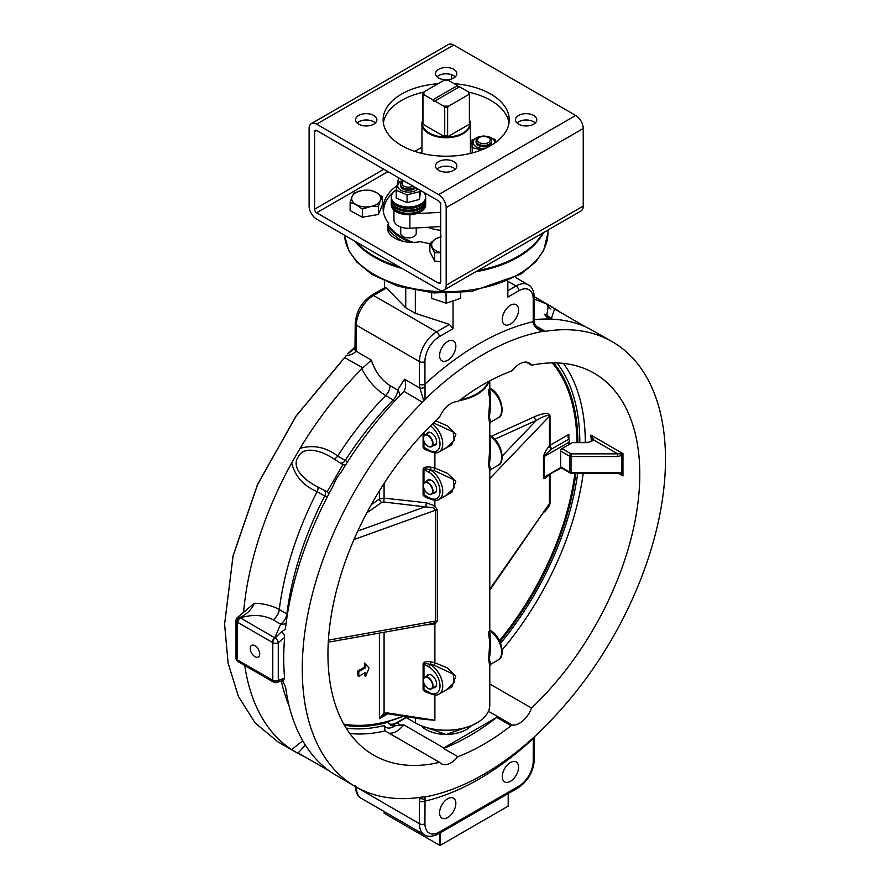 <?xml version="1.0" encoding="UTF-8"?>
<svg xmlns="http://www.w3.org/2000/svg" width="890" height="890" viewBox="0 0 890 890"><rect width="100%" height="100%" fill="white"/><g stroke="black" fill="none" stroke-linecap="round" stroke-linejoin="round"><path stroke-width="1.33" d="M460.709 298.35L460.709 292.754L460.709 298.35L446.168 303.19L446.001 293.377M431.639 292.754L431.639 298.339L446.168 303.19M415.33 290.563L415.33 313.302L405.74 307.762L386.471 288.026L385.07 287.526L371.586 295.302C361.596 302.099 356.145 311.533 355.255 323.593L354.965 348.379L347.69 353.875L355.243 346.777M453.032 301.966L453.032 328.733L449.517 324.427L415.33 313.302M405.74 288.449L405.74 307.762M384.491 281.129L384.491 287.859M507.856 281.129L507.856 297.082L518.826 290.752A20.359 11.748 -60 0 1 533.21 299.062L533.21 321.679A3.872 2.236 0 0 0 534.345 320.1L534.734 323.137A3.872 1.457 -13.4 0 1 533.811 324.438C535.38 327.754 538.339 330.079 542.711 331.414L543.99 331.369L540.619 329.723C536.381 326.708 534.412 324.505 534.734 323.137M453.711 45.023L575.708 115.455L438.637 194.599A10.658 6.152 60 0 1 446.179 207.648L446.179 285.212A10.658 6.152 60 0 1 443.965 290.084A10.658 6.152 60 0 1 438.637 289.561L399.299 266.844A101.649 58.684 180 0 1 355.989 241.846L316.64 219.129A10.658 6.152 60 0 1 309.108 206.068L309.108 128.516A10.658 6.152 60 0 1 311.311 123.632A10.658 6.152 60 0 1 316.64 124.166L453.711 45.023A10.658 6.152 -120 0 0 448.382 44.5L311.311 123.632M542.767 233.047A101.649 58.684 180 0 1 477.819 270.549M399.299 266.844L355.989 241.846M438.637 194.599L316.64 124.166M314.593 131.687A2.904 1.68 60 0 1 315.194 130.352A2.904 1.68 60 0 1 316.64 130.496L438.637 200.929A2.904 1.68 60 0 1 440.695 204.489L440.695 282.041A2.904 1.68 60 0 1 440.094 283.376A2.904 1.68 60 0 1 438.637 283.231L316.64 212.799A2.904 1.68 60 0 1 314.593 209.239L314.593 131.687L316.64 130.496M451.653 74.693L451.653 78.921M375.358 122.976A10.658 6.152 0 0 0 357.068 122.976M508.98 122.976A63.045 36.401 0 0 0 468.529 92.104M423.829 92.104A63.045 36.401 0 0 0 383.368 122.976M455.324 76.807A10.658 6.152 0 0 0 437.034 76.807M455.324 169.144A10.658 6.152 0 0 0 437.034 169.144M535.279 122.976A10.658 6.152 0 0 0 516.99 122.976M358.67 124.166A10.658 6.152 180 0 1 355.555 119.816A10.658 6.152 180 0 1 366.213 113.653A10.658 6.152 180 0 1 376.87 119.816A10.658 6.152 180 0 1 370.296 125.501A10.658 6.152 180 0 1 358.67 124.166M454.234 83.704A63.045 36.401 180 0 1 509.225 119.816A63.045 36.401 180 0 1 470.298 153.436A63.045 36.401 180 0 1 401.59 145.548A63.045 36.401 180 0 1 383.123 119.816A63.045 36.401 180 0 1 438.114 83.704M438.637 77.997A10.658 6.152 180 0 1 435.51 73.648A10.658 6.152 180 0 1 446.179 67.495A10.658 6.152 180 0 1 456.837 73.648A10.658 6.152 180 0 1 450.251 79.332A10.658 6.152 180 0 1 438.637 77.997M438.637 170.324A10.658 6.152 180 0 1 435.51 165.974A10.658 6.152 180 0 1 446.179 159.822A10.658 6.152 180 0 1 456.837 165.974A10.658 6.152 180 0 1 450.251 171.659A10.658 6.152 180 0 1 438.637 170.324M518.592 124.166A10.658 6.152 180 0 1 515.477 119.816A10.658 6.152 180 0 1 526.135 113.653A10.658 6.152 180 0 1 536.792 119.816A10.658 6.152 180 0 1 530.218 125.501A10.658 6.152 180 0 1 518.592 124.166M470.409 143.301L472.012 144.224M429.848 243.604A63.045 36.401 180 0 1 420.403 241.668A25.198 14.552 180 0 1 387.395 227.829A25.198 14.552 180 0 1 388.63 223.323A63.045 36.401 180 0 1 383.123 208.449A63.045 36.401 180 0 1 396.884 185.743M440.695 261.849L434.632 261.015L429.848 251.725L429.848 243.526L435.611 238.954A14.54 8.388 0 0 0 432.24 247.109A14.54 8.388 0 0 0 440.695 252.493M440.695 252.671L434.632 252.816L429.848 243.526M434.632 261.015L434.632 252.816M440.695 236.94A14.54 8.388 0 0 0 435.611 238.954L441.384 236.484M382.3 196.846L380.353 200.506A14.54 8.388 0 0 0 376.203 192.451A14.54 8.388 0 0 0 362.063 190.505A14.54 8.388 0 0 0 352.073 196.601L354.02 192.952L362.063 190.505L370.107 190.182L376.203 192.451L382.3 196.846L382.3 205.045L378.406 214.479L362.319 217.238L350.126 210.574L350.126 202.375L352.073 196.601A14.54 8.388 0 0 0 356.223 204.656L350.126 202.375M362.319 209.039L356.223 204.656A14.54 8.388 0 0 0 370.362 206.602L362.319 209.039L362.319 217.238M380.353 200.506L378.406 206.28L370.362 206.602A14.54 8.388 0 0 0 380.353 200.506M378.406 214.479L378.406 206.28M388.63 223.323L388.63 229.653A25.198 14.552 0 0 0 387.995 230.999M446.179 207.648L583.239 128.516A10.658 6.152 -120 0 0 575.708 115.455M583.239 128.516L583.239 206.068L446.179 285.212M443.965 290.084L581.037 210.952A10.658 6.152 -120 0 0 583.239 206.068M388.63 229.587A63.001 36.368 0 0 0 401.624 240.5A63.001 36.368 0 0 0 403.07 241.301M518.57 309.965A11.514 6.642 -60 0 1 513.541 321.546A11.514 6.642 -60 0 1 504.675 324.639A11.514 6.642 -60 0 1 504.675 311.344A11.514 6.642 -60 0 1 516.189 304.692A11.514 6.642 -60 0 1 518.57 309.965M439.571 355.577A11.514 6.642 -60 0 1 444.599 343.996A11.514 6.642 -60 0 1 453.466 340.903A11.514 6.642 -60 0 1 453.466 354.198A11.514 6.642 -60 0 1 441.952 360.839A11.514 6.642 -60 0 1 439.571 355.577M302.756 740.769L291.675 749.625L296.426 752.528L277.802 741.77L255.208 723.036L238.431 696.47L228.096 663.095L224.603 624.19L233.069 556.039L257.655 484.472L296.103 416.142L346.388 355.588C351.027 354.988 354.198 353.508 355.9 351.161L356.389 347.801A3.872 2.236 180 0 1 355.255 346.221M347.601 461.832L337.677 456.047C326.018 447.147 313.502 444.577 300.108 448.338A256.843 148.285 -60 0 1 361.83 368.838C367.937 380.631 375.88 389.542 385.648 395.549A9.69 5.596 120 0 0 390.031 385.648C381.276 379.986 375.046 371.453 371.33 360.072L355.9 351.161A3.872 2.815 -161.9 0 1 354.965 348.379M371.33 360.072L361.83 368.838M303.946 756.311A256.843 148.285 -60 0 1 300.108 754.486L300.764 754.475M296.426 752.528L300.108 754.486M291.675 749.625A256.843 148.285 -60 0 1 244.772 665.509M243.582 612.543A256.843 148.285 -60 0 1 291.675 462.934C295.091 476.384 303.568 485.951 317.14 491.625L327.108 497.321M300.108 448.338L291.675 462.934M282.408 680.427L285.59 687.091A256.843 148.285 120 0 0 332.448 773.132L355.444 786.604A256.843 148.285 -60 0 1 422.45 402.269A9.69 5.596 120 0 0 423.751 400.8L425.031 399.343A257.288 148.552 -60 0 1 542.711 331.414M333.539 458.673L342.884 464.625L327.175 491.836L317.352 486.719C306.271 481.256 290.507 468.596 298.172 456.926C304.491 444.466 323.326 451.864 333.539 458.673A4.851 2.792 120 0 0 337.677 456.047A239.888 138.495 -60 0 1 385.648 395.549L393.224 399.922A9.69 3.193 -135.7 0 0 394.993 400.778M341.115 463.045A4.851 2.792 120 0 0 345.253 460.419A239.888 138.495 120 0 1 393.224 399.922A9.69 5.596 120 0 0 397.596 390.02A9.69 7.576 -147.5 0 1 399.877 395.683M281.118 632.022C283.376 632.745 284.533 634.581 284.6 637.54A256.843 148.285 120 0 0 284.6 678.158L278.27 680.383A3.872 2.47 65.8 0 1 277.113 682.33A3.872 3.872 0 0 1 273.475 682.085L273.475 682.085A3.872 2.147 -58.1 0 1 272.785 680.383L272.785 642.636A3.872 2.236 0 0 0 278.27 642.636A3.872 1.98 54.8 0 0 275.121 638.019L240.356 617.883A3.872 2.236 120 0 0 237.853 622.477L272.785 642.636A3.872 2.325 -62 0 1 275.121 638.019L281.118 632.022L285.078 629.464L285.59 627.45A256.843 148.285 120 0 1 332.448 487.308C334.974 480.978 338.022 475.694 341.593 471.466A256.843 148.285 120 0 1 402.803 392.724L403.826 391.522C405.996 387.784 406.229 383.69 404.527 379.24L397.596 390.02L390.031 385.648M403.96 391.333L422.45 402.269M329.3 770.951L298.161 752.973L305.337 745.041M287.425 614.256A9.69 4.673 7.1 0 0 286.869 613.922L279.293 609.55C272.296 605.612 263.941 603.531 254.24 603.287L237.652 617.293A3.872 1.98 54.8 0 1 239.766 617.593C247.109 614.067 251.926 609.294 254.24 603.287M317.352 486.719A4.851 2.792 120 0 1 317.14 491.625A239.888 138.495 -60 0 0 279.293 609.55A9.69 5.596 -60 0 1 273.119 619.785C263.373 614.812 252.448 614.178 240.356 617.883L239.766 617.593A3.872 2.08 123.2 0 0 237.141 622.043L237.853 622.477M286.091 623.389A9.69 7.176 23.5 0 1 280.695 624.157A9.69 5.596 120 0 0 286.869 613.922A239.888 138.495 120 0 1 324.716 495.997A4.851 2.792 120 0 0 324.917 491.091M332.448 487.308L332.916 486.418M341.003 472.401L341.593 471.466M342.884 464.625A4.851 4.65 -129.3 0 0 345.676 464.858M328.766 494.139A4.851 4.65 9.3 0 0 327.175 491.836M237.141 618.873A3.872 1.98 54.8 0 1 237.652 617.293A3.872 3.872 0 0 0 236.006 620.452A3.872 2.236 0 0 0 237.141 622.043L237.141 659.824A3.872 2.381 116.6 0 0 238.153 661.704L238.153 661.704A3.872 2.381 116.6 0 0 238.431 661.804M272.284 642.357A3.872 2.236 -60 0 1 274.788 637.752L280.695 624.157L273.119 619.785M254.963 645.74A6.708 3.872 60 0 1 259.346 651.647A6.708 3.872 60 0 1 258.311 657.02A6.708 3.872 60 0 1 251.614 653.149A6.708 3.872 60 0 1 251.614 645.406A6.708 3.872 60 0 1 254.963 645.74M284.6 678.158L283.599 680.149L277.113 682.33A3.872 2.47 65.8 0 1 275.121 682.052M273.297 681.951A3.872 2.236 -60 0 1 273.085 681.851L273.085 681.851A3.872 2.236 -60 0 1 272.284 680.082L237.853 660.202A3.872 2.236 120 0 0 238.665 661.982L273.475 682.085M449.517 324.427L436.578 331.903A24.23 13.984 120 0 0 419.446 361.574L419.446 384.202A3.872 2.236 0 0 0 424.93 384.202L424.93 361.574A20.359 11.748 -60 0 1 439.326 336.643L453.032 328.733M419.446 384.202L419.935 388.129A3.872 1.457 -13.4 0 0 425.031 387.239L424.93 384.202A266.533 153.881 120 0 1 533.21 321.679L533.811 324.438M534.345 299.396A256.843 148.285 -60 0 1 548.385 304.992L546.249 319.021M543.99 331.369A9.69 5.596 120 0 0 545.292 331.347A256.843 148.285 -60 0 1 612.287 341.738L589.135 328.555A256.843 148.285 120 0 0 534.345 319.655M612.287 341.738A256.843 148.285 -60 0 1 545.292 726.062A9.69 5.596 120 0 0 543.99 727.542L542.711 728.988A257.288 148.552 -60 0 1 425.031 796.928L423.751 796.962A9.69 5.596 120 0 0 422.45 796.984A256.843 148.285 -60 0 1 355.444 786.604M557.129 310.443L556.806 309.865A256.843 148.285 -60 0 1 560.311 312.279M556.806 309.865L548.385 304.992M551.244 319.109L554.526 308.941L585.653 326.919M533.31 737.788L533.21 761.217A20.359 11.748 -60 0 1 518.826 786.148L439.326 832.05A20.359 11.748 -60 0 1 424.93 823.74L425.031 796.928M518.57 767.225A11.514 6.642 -60 0 1 513.541 778.806A11.514 6.642 -60 0 1 504.675 781.887A11.514 6.642 -60 0 1 504.675 768.593A11.514 6.642 -60 0 1 516.189 761.951A11.514 6.642 -60 0 1 518.57 767.225M439.571 812.826A11.514 6.642 -60 0 1 444.599 801.245A11.514 6.642 -60 0 1 453.466 798.163A11.514 6.642 -60 0 1 453.466 811.446A11.514 6.642 -60 0 1 441.952 818.099A11.514 6.642 -60 0 1 439.571 812.826M533.21 761.217A3.872 2.236 180 0 0 534.345 759.637L534.345 737.009A3.872 2.236 180 0 1 533.21 738.589A266.533 153.881 120 0 1 424.93 801.111A3.872 2.236 180 0 1 419.446 801.111L419.446 823.74L356.389 787.138M425.031 798.764A3.872 2.815 -161.9 0 1 419.935 797.74L419.446 801.111M425.031 399.343L425.031 387.239M404.527 379.24L419.935 388.129L423.751 400.8M420.158 797.34L419.413 797.44M488.432 711.255L512.284 725.027L511.116 725.706L496.72 717.396A220.498 127.303 -60 0 1 443.454 748.401L457.838 756.7A220.498 127.303 120 0 0 511.116 725.706M512.284 725.027A19.38 11.192 120 0 0 531.53 708.073A220.498 127.303 120 0 0 594.12 373.21A220.498 127.303 120 0 0 531.53 365.234A19.38 11.192 120 0 0 529.194 362.986A19.38 11.192 120 0 0 512.284 370.496L511.116 371.175A220.498 127.303 120 0 0 457.838 401.679A19.38 11.192 120 0 0 439.582 417.11A220.498 127.303 120 0 0 373.622 755.12A220.498 127.303 120 0 0 439.582 762.352A19.38 11.192 120 0 0 441.284 763.765A19.38 11.192 120 0 0 457.838 756.7M489.789 683.976L531.53 708.073M531.53 365.234L526.09 362.097M617.716 456.537L621.798 455.491L622.967 453.611L622.967 475.961L621.798 473.424L617.716 472.368L571.024 472.368L571.024 456.537L617.716 456.537L617.716 453.844L571.024 453.844L562.002 448.627L572.359 442.653L587.723 442.653L594.042 440.172L590.86 435.077L592.529 440.55M591.349 441.518L590.86 435.077L622.967 453.611L617.716 453.844L594.042 440.172A1.936 1.469 -145.5 0 0 592.451 440.661L592.54 439.682M560.633 466.827L560.633 451.007L569.656 456.214L569.656 472.045L560.633 466.827A1.936 1.124 120 0 0 561.034 467.717L570.056 472.924A1.936 1.124 -60 0 1 569.656 472.045A1.936 1.124 180 0 0 571.024 472.368L571.024 473.191L617.716 473.191L620.63 473.858L622.967 475.961L618.183 473.202M620.775 473.947A1.936 0.69 -57.2 0 0 621.798 473.424L621.798 455.491A1.936 0.69 -122.8 0 1 620.775 453.9M617.716 473.191L617.716 472.368M592.451 440.661L587.723 442.653M562.002 448.627A1.936 1.124 120 0 0 560.633 451.007M496.72 717.396L443.799 747.945A19.38 11.192 -60 0 1 443.454 748.401M439.582 762.352L385.103 730.901L384.146 725.595A216.626 125.067 -60 0 1 346.143 728.087M384.424 730.345L385.103 730.901A220.498 127.303 120 0 1 349.792 733.471M553.602 362.875A213.923 123.51 -60 0 1 577.899 442.297M575.919 473.191A213.923 123.51 -60 0 1 499.924 641.623M443.799 747.945L403.704 724.805L394.982 725.806A17.444 10.068 -60 0 1 390.51 725.083A17.444 10.068 -60 0 1 387.973 722.313A213.923 123.51 -60 0 1 344.419 725.205M387.973 722.313L386.127 721.656M534.334 296.726L553.269 307.651M547.272 305.793L550.81 308.952M346.232 355.599L295.97 416.131L257.599 484.338L233.047 555.772L224.603 623.99M544.925 314.07A247.153 142.689 -60 0 1 550.565 317.864M388.63 227.217A63.001 36.368 0 0 0 401.624 238.119A63.001 36.368 0 0 0 410.357 242.325M385.47 202.675A63.001 36.368 0 0 0 385.292 203.042A63.001 36.368 0 0 0 383.245 210.685M413.238 242.38A62.645 36.167 180 0 1 401.88 237.185A62.645 36.167 180 0 1 388.63 225.915M383.557 212.688A62.645 36.167 180 0 1 385.637 202.297A62.645 36.167 180 0 1 396.284 189.737M416.231 227.918L416.231 233.369A7.754 4.472 180 0 1 413.694 236.684A7.754 4.472 180 0 1 405.339 237.463A7.754 4.472 180 0 1 400.723 233.369L400.723 227.017M440.695 230.265A32.763 18.913 180 0 1 427.823 227.284M587.723 442.297L572.359 442.653M545.158 315.527A246.041 142.055 -60 0 1 550.354 319.076M481.579 149.932L472.479 147.729L472.012 139.986L472.279 152.946M472.012 139.986L483.404 135.881L495.263 139.519L495.485 142.489M472.479 147.729L472.479 152.891M494.54 143.168A10.758 6.208 0 0 0 481.579 136.292A10.758 6.208 0 0 0 474.748 145.66A10.758 6.208 0 0 0 484.872 148.552M476.206 141.666A7.754 4.472 0 0 0 480.044 146.26A7.754 4.472 0 0 0 488.832 145.804A7.754 4.472 0 0 0 491.625 142.356A7.754 4.472 0 0 1 488.832 145.804A7.754 4.472 0 0 1 480.578 146.416A7.754 4.472 0 0 1 476.117 142.367L476.117 140.965A7.754 4.472 0 0 0 480.578 145.014A7.754 4.472 0 0 0 488.832 144.403A7.754 4.472 0 0 0 491.625 140.965A7.754 4.472 0 0 0 488.276 137.282L487.486 136.971A6.375 3.682 180 0 1 487.954 142.812A6.375 3.682 180 0 1 478.798 142.222A6.375 3.682 180 0 1 480.244 136.971A6.375 3.682 180 0 1 487.486 136.971M480.244 136.971L479.454 137.282A7.754 4.472 0 0 0 476.117 140.965M419.591 189.926L419.346 191.706L407.086 194.865L396.217 190.304L396.217 198.081L407.086 202.631L419.346 199.471L420.748 190.594M419.346 191.706L419.346 199.471M407.086 194.865L407.086 202.631M396.217 190.304L397.619 182.595L403.025 180.37M403.214 180.47A10.758 6.208 0 0 0 399.777 182.239A10.758 6.208 0 0 0 402.68 191.116A10.758 6.208 0 0 0 417.866 188.936M400.823 185.187A7.754 4.472 0 0 0 404.794 189.826A7.754 4.472 0 0 0 413.694 189.203A7.754 4.472 0 0 0 415.619 187.634A7.754 4.472 -0 0 1 413.694 189.203A7.754 4.472 -0 0 1 405.339 189.982A7.754 4.472 -0 0 1 400.723 185.888L400.723 184.486A7.754 4.472 -0 0 0 406.074 188.747A7.754 4.472 -0 0 0 414.74 187.134M403.904 180.87A7.754 4.472 -0 0 0 403.27 181.171A7.754 4.472 -0 0 0 400.723 184.486M412.982 186.121A6.375 3.682 180 0 1 403.982 186.121A6.375 3.682 180 0 1 403.982 180.915M508.201 793.591L508.201 806.129L440.35 845.3L440.35 832.762M439.66 833.162L439.66 845.3L440.35 845.3M439.66 845.3L384.146 813.249L384.146 811.558M426.065 729.589A28.302 16.343 0 0 0 466.293 729.589M428.112 446.268A6.786 3.916 -120 0 0 428.224 446.335A6.786 3.916 -120 0 0 431.617 446.669A6.786 3.916 -120 0 0 429.87 436.545A6.786 3.916 -120 0 0 424.83 434.921A6.786 3.916 -120 0 0 423.418 438.025A6.786 3.916 -120 0 0 423.418 438.147M429.592 436.845A6.497 3.749 60 0 1 432.54 444.444A6.497 3.749 60 0 1 428.012 446.213A6.497 3.749 60 0 1 423.418 438.258A6.497 3.749 60 0 1 429.592 436.845M393.947 210.118L393.947 219.919A14.54 8.388 0 0 0 409.867 228.274L440.695 226.572M416.209 213.678L440.695 212.321M398.831 177.944A48.461 27.979 0 0 0 397.93 181.237L397.719 182.539M422.917 119.85A24.23 13.984 0 0 0 421.949 123.766A24.23 13.984 0 0 0 428.446 133.3A24.23 13.984 0 0 0 463.312 133.656A24.23 13.984 0 0 0 470.409 123.766A24.23 13.984 0 0 0 469.442 119.85M469.442 120.617A23.741 13.706 180 0 1 469.898 122.831A23.741 13.706 180 0 1 469.92 123.376A23.741 13.706 180 0 1 469.898 123.921A23.741 13.706 180 0 1 462.967 133.066A23.741 13.706 180 0 1 447.125 137.071A23.741 13.706 180 0 1 446.179 137.082A23.741 13.706 180 0 1 445.234 137.071A23.741 13.706 180 0 1 422.45 123.921A23.741 13.706 180 0 1 422.427 123.376A23.741 13.706 180 0 1 422.45 122.831A23.741 13.706 180 0 1 422.917 120.617M469.442 94.095L469.442 122.486A23.262 13.428 180 0 1 469.386 123.332L469.898 123.921L447.125 137.071L447.637 135.892A23.262 13.428 180 0 1 446.179 135.914A23.262 13.428 180 0 1 444.722 135.892L444.722 107.501A23.262 13.428 0 0 0 447.637 107.501L448.694 106.088L468.329 94.763L469.386 94.93A23.262 13.428 0 0 0 469.442 94.095A23.262 13.428 0 0 0 469.386 93.25L468.329 91.848A22.294 12.872 180 0 1 468.329 94.763M469.898 122.831L469.386 121.652M447.637 107.501L447.637 135.892M469.386 123.332L469.386 94.93M444.722 135.892L445.234 137.071L422.45 123.921L422.961 123.332A23.262 13.428 180 0 1 422.917 122.486L422.917 94.095A23.262 13.428 0 0 0 422.961 94.93L422.961 123.332M422.961 121.652L422.45 122.831M468.329 91.848L459.54 86.775L433.842 101.605L432.807 99.825L457.482 85.585L448.694 80.512A22.294 12.872 180 0 0 443.654 80.512L424.029 91.848L422.961 93.25A23.262 13.428 0 0 0 422.917 94.095M434.865 101.015L443.654 106.088L444.722 107.501M448.694 106.088A22.294 12.872 180 0 1 443.654 106.088M457.482 85.585L458.506 87.365M422.961 94.93L424.029 94.763L432.807 99.825M424.029 94.763A22.294 12.872 180 0 1 424.029 91.848M565.84 515.844A213.611 123.332 120 0 0 565.873 515.733A213.611 123.332 120 0 0 574.996 473.191M577.02 442.297A213.611 123.332 120 0 0 552.879 362.886M344.063 724.571A213.611 123.332 120 0 0 403.482 716.194M552.289 362.886A213.01 122.976 -60 0 1 576.909 442.297M574.94 473.191A213.01 122.976 -60 0 1 565.806 515.966A213.01 122.976 -60 0 1 499.468 640.7M568.855 434.387L567.998 437.246L568.855 439.137L568.855 434.387L550.02 445.256L550.02 415.808C549.141 412.471 543.99 412.76 534.578 416.676L491.147 436.378M568.855 442.297L569.422 440.383L568.855 439.137L552.078 448.816A2.904 2.147 38.9 0 1 549.442 445.734A2.904 1.68 180 0 1 550.02 445.256A2.904 1.68 60 0 0 552.078 448.816C547.205 452.687 544.524 455.291 544.035 456.626L568.855 442.297L568.855 444.666M489.934 661.07C491.158 665.653 490.902 665.397 489.155 660.291C490.713 650.412 490.969 641.323 489.934 633.013L489.789 632.556M488.299 631.889L489.789 642.124L488.621 659.779L489.789 665.854L490.746 664.229L498.077 660.002A17.444 10.068 60 0 0 500.836 646.296A17.444 10.068 60 0 0 489.789 630.91M561.312 467.884L544.035 477.196L544.035 456.626A2.904 1.68 0 0 0 543.456 457.104L543.456 477.674C543.712 479.51 545.437 478.686 548.607 475.216M489.934 466.393C491.158 470.977 490.902 470.71 489.155 465.615C490.713 455.736 490.969 446.647 489.934 438.336L489.789 437.88M488.299 389.731L489.789 399.966L488.621 417.621L489.789 423.696L489.789 447.447L488.621 465.103L489.789 471.177L490.746 469.553L498.077 465.314A17.444 10.068 60 0 0 500.836 451.619A17.444 10.068 60 0 0 489.789 436.222M489.934 418.912C491.158 423.495 490.902 423.228 489.155 418.122C490.713 408.254 490.969 399.165 489.934 390.855L489.789 390.399M489.789 380.842L489.789 399.966L488.365 390.12M489.789 423.696L490.746 422.071L498.077 417.833A17.444 10.068 60 0 0 500.836 404.138A17.444 10.068 60 0 0 489.789 388.741M544.391 511.906C548.04 508.101 549.92 505.197 550.02 503.184A2.904 1.68 0 0 0 549.442 503.662L489.789 590.137M494.651 439.293L536.414 420.347C544.291 415.83 548.629 414.473 549.442 416.286A2.904 1.68 180 0 1 550.02 415.808M502.249 456.003L536.414 420.347A2.904 1.847 65.6 0 1 534.578 416.676M403.148 716.15A213.01 122.976 -60 0 1 343.774 724.071M358.792 676.344L357.769 675.755L357.769 671.004L364.622 667.044L364.622 663.083L369.072 668.034L365.645 676.344L365.645 672.384L358.792 676.344L358.792 671.594L365.645 667.645L365.645 663.684M365.645 676.344L364.622 675.755L364.622 672.985M418.834 718.575A1.936 0.99 -65.1 0 1 418.845 718.72L434.887 720.255L387.862 712.979L384.08 713.135L379.396 718.653L384.925 713.936M384.08 632.245L384.08 713.135A1.936 0.868 75 0 0 385.081 713.925L385.081 713.925A1.936 0.868 75 0 0 385.27 713.825M387.862 712.979L388.062 713.813L423.573 719.309L434.887 720.255L434.887 695.001M425.876 624.791L434.887 624.368L437.368 620.92L437.368 510.048L434.887 505.921L426.188 502.75L384.08 498.144L379.396 499.012L371.208 504.752M357.769 671.004L358.792 671.594M364.622 667.044L365.645 667.645M440.505 693.232L451.82 686.958L455.814 676.066L447.303 667.923L434.887 662.727L430.582 661.815C426.043 661.303 423.551 661.982 423.095 663.829L423.095 689.149C423.406 690.896 425.52 692.264 429.447 693.265L423.963 689.439L423.963 683.242M423.963 677.935L423.963 664.118C424.341 663.273 426.377 663.395 430.081 664.485L434.142 665.231L453.244 674.175L454.223 682.519L446.469 689.794L439.137 694.022A17.444 10.068 -120 0 0 441.807 680.049A17.444 10.068 -120 0 0 430.415 664.674A1.936 1.124 120 0 0 429.047 667.044A15.508 8.956 60 0 1 440.005 686.034A15.508 8.956 60 0 1 429.047 692.364L423.963 689.439A1.936 1.124 0 0 0 423.095 689.149M430.582 661.815L430.415 664.674L431.105 661.893M440.505 498.556L451.82 492.281L455.814 481.39L447.303 473.246L434.887 468.051L430.582 467.139C426.043 466.627 423.551 467.295 423.095 469.152L423.095 494.473C423.406 496.22 425.52 497.588 429.447 498.578L423.963 494.762L423.963 488.554M423.963 483.259L423.963 469.442C424.341 468.596 426.377 468.719 430.081 469.809L434.142 470.554L453.244 479.499L454.223 487.842L446.469 495.118L439.137 499.346A17.444 10.068 -120 0 0 441.807 485.373A17.444 10.068 -120 0 0 430.415 469.998A1.936 1.124 120 0 0 429.047 472.368A15.508 8.956 60 0 1 440.005 491.358A15.508 8.956 60 0 1 429.047 497.688A1.936 1.124 120 0 0 429.447 498.578C433.964 500.658 437.19 500.914 439.137 499.346M430.582 467.139L430.415 469.998L431.105 467.217M423.095 433.452L423.095 446.991C423.406 448.738 425.52 450.106 429.447 451.097L423.963 447.281L423.963 441.073M433.452 422.906L453.244 432.017L454.223 440.361L446.469 447.637L439.137 451.864A17.444 10.068 -120 0 0 442.163 439.204A17.444 10.068 -120 0 0 432.451 423.885M440.505 451.074L451.675 444.933L455.914 434.231L447.792 426.043L435.644 420.792M366.791 512.874L381.676 502.427A2.904 1.491 55 0 1 379.396 499.012L379.396 490.835M384.08 483.448L384.08 498.144A2.904 0.701 -83.8 0 1 383.546 501.993L433.341 507.778L435.544 510.17L435.544 621.042L433.341 623.278L431.372 623.812L328.288 642.202M426.188 502.75A2.904 0.701 -83.8 0 1 425.654 506.599L357.791 531.03M434.887 500.325L434.887 505.921L433.341 507.778M437.368 510.048A2.904 1.68 0 0 0 435.544 510.17L353.998 539.529M437.368 620.92A2.904 1.68 0 0 0 435.544 621.042L328.41 640.166M434.142 665.231L434.887 662.727L434.887 624.368A2.904 1.491 65 0 0 433.341 623.278M489.789 665.854L489.789 705.036A43.61 25.176 180 0 1 477.018 722.836A43.61 25.176 180 0 1 415.33 722.836L403.96 716.272M433.397 445.634A7.365 4.25 -120 0 0 436.645 441.941A7.365 4.25 -120 0 0 431.439 432.918A7.365 4.25 -120 0 0 426.61 433.886M436.645 441.74A6.886 3.972 60 0 1 435.221 444.7A6.886 3.972 60 0 1 434.598 444.944M427.812 433.196A6.886 3.972 60 0 1 428.346 432.774A6.886 3.972 60 0 1 431.617 433.018M433.397 493.116A7.365 4.25 -120 0 0 436.645 489.422A7.365 4.25 -120 0 0 431.439 480.4A7.365 4.25 -120 0 0 426.61 481.368M436.645 489.222A6.886 3.972 60 0 1 435.221 492.181A6.886 3.972 60 0 1 434.598 492.426M427.812 480.678A6.886 3.972 60 0 1 428.346 480.255A6.886 3.972 60 0 1 431.617 480.5M433.397 687.792A7.365 4.25 -120 0 0 436.645 684.098A7.365 4.25 -120 0 0 431.439 675.076A7.365 4.25 -120 0 0 426.61 676.044M436.645 683.898A6.886 3.972 60 0 1 435.221 686.857A6.886 3.972 60 0 1 434.598 687.102M427.812 675.354A6.886 3.972 60 0 1 428.346 674.931A6.886 3.972 60 0 1 431.617 675.187M459.195 400.645A43.61 25.176 0 0 0 489.044 381.243M488.265 381.665A43.132 24.898 180 0 1 460.408 399.721M415.33 718.03L415.675 723.036A43.132 24.898 0 0 0 476.673 723.036A43.132 24.898 0 0 0 476.84 722.936M391.289 197.402A17.199 9.935 -0 0 0 393.747 202.887A17.199 9.935 -0 0 0 413.383 207.281A17.199 9.935 -0 0 0 425.676 197.402M391.289 198.114A17.199 9.935 -0 0 0 391.277 198.47A17.199 9.935 -0 0 0 408.477 208.405A17.199 9.935 -0 0 0 425.687 198.47A17.199 9.935 -0 0 0 425.676 198.114M423.462 192.162A17.199 9.935 180 0 1 425.687 197.046A17.199 9.935 180 0 1 413.094 206.614A17.199 9.935 180 0 1 393.747 202.175A17.199 9.935 180 0 1 391.277 197.046A17.199 9.935 180 0 1 396.25 190.071M391.289 200.573A17.199 9.935 -0 0 0 408.477 210.863A17.199 9.935 -0 0 0 425.676 200.573M391.289 201.285A17.199 9.935 -0 0 0 391.277 201.641A17.199 9.935 -0 0 0 408.477 211.575A17.199 9.935 -0 0 0 425.687 201.641A17.199 9.935 -0 0 0 425.676 201.285M425.62 199.349A17.199 9.935 180 0 1 425.687 200.217A17.199 9.935 180 0 1 408.477 210.151A17.199 9.935 180 0 1 391.277 200.217A17.199 9.935 180 0 1 391.344 199.349M425.676 203.732A17.199 9.935 180 0 1 416.609 212.844A17.199 9.935 180 0 1 398.464 212.165A17.199 9.935 180 0 1 397.485 211.731A17.199 9.935 180 0 1 391.289 203.732M425.62 202.508A17.199 9.935 180 0 1 425.687 203.376A17.199 9.935 180 0 1 415.786 212.376A17.199 9.935 180 0 1 397.485 211.019A17.199 9.935 180 0 1 391.277 203.376A17.199 9.935 180 0 1 391.344 202.508M391.289 204.444A17.199 9.935 -0 0 0 391.277 204.8A17.199 9.935 -0 0 0 398.464 212.877A17.199 9.935 -0 0 0 416.342 213.644A17.199 9.935 -0 0 0 425.687 204.8A17.199 9.935 -0 0 0 425.676 204.444M470.409 147.34A17.199 9.935 180 0 1 472.012 146.327M426.432 482.502A6.497 3.749 60 0 1 432.54 490.079A6.497 3.749 60 0 1 428.012 493.694A6.497 3.749 60 0 1 423.418 485.74A6.497 3.749 60 0 1 426.432 482.502M428.112 493.75A6.786 3.916 -120 0 0 428.224 493.817A6.786 3.916 -120 0 0 430.17 494.462A6.786 3.916 -120 0 0 431.617 494.15A6.786 3.916 -120 0 0 432.262 487.631A6.786 3.916 -120 0 0 426.566 482.124A6.786 3.916 -120 0 0 424.83 482.402A6.786 3.916 -120 0 0 423.418 485.506A6.786 3.916 -120 0 0 423.418 485.628M426.432 677.179A6.497 3.749 60 0 1 432.54 684.755A6.497 3.749 60 0 1 428.012 688.37A6.497 3.749 60 0 1 423.418 680.416A6.497 3.749 60 0 1 426.432 677.179M428.112 688.426A6.786 3.916 -120 0 0 428.224 688.493A6.786 3.916 -120 0 0 430.17 689.138A6.786 3.916 -120 0 0 431.617 688.827A6.786 3.916 -120 0 0 432.262 682.307A6.786 3.916 -120 0 0 426.566 676.801A6.786 3.916 -120 0 0 424.83 677.079A6.786 3.916 -120 0 0 423.418 680.183A6.786 3.916 -120 0 0 423.418 680.305M547.94 232.98A101.772 58.751 180 0 1 448.104 291.72A101.772 58.751 180 0 1 344.474 235.194L348.747 250.568L356.668 261.894L372.12 274.554L397.952 286.235L433.953 292.944L471.644 291.475L520.772 274.209L535.78 261.782L543.623 250.535L547.94 232.98L547.94 230.054M354.353 240.901A101.772 58.751 0 0 0 399.243 267.701A101.772 58.751 0 0 0 402.302 268.58M475.627 271.806A101.772 58.751 0 0 0 543.59 232.568M314.593 209.239L383.812 169.267M414.796 151.378L421.949 147.251M438.637 283.231L440.695 282.041M421.949 152.001L420.236 152.991M387.918 171.648L316.64 212.799M507.856 281.251L516.078 286.002L507.856 290.752M533.21 299.062A3.872 2.236 180 0 0 534.345 297.471C533.822 290.641 531.775 286.413 528.193 284.8A24.23 13.984 120 0 0 516.078 286.002A3.872 2.236 60 0 1 518.826 290.752M356.389 347.801L356.389 325.173A24.23 13.984 -60 0 1 373.533 295.491A3.872 2.236 -120 0 0 371.586 295.302M439.326 336.643A3.872 2.236 60 0 0 436.578 331.903L373.533 295.491L386.471 288.026M424.93 361.574A3.872 2.236 0 0 1 419.446 361.574L356.389 325.173A3.872 2.236 180 0 1 355.255 323.593M362.92 367.904L344.575 357.546M289.083 705.714A239.888 138.495 -60 0 1 281.285 680.75M272.284 680.082L272.785 680.383A3.872 2.236 180 0 0 278.27 680.383L278.27 642.636L284.6 637.54M237.853 660.202L237.141 659.824A3.872 2.236 180 0 1 236.006 658.233A3.872 3.872 0 0 0 238.153 661.704L238.665 661.982M536.314 326.163L545.292 331.347M424.93 823.74A3.872 2.236 180 0 1 419.446 823.74A24.23 13.984 120 0 0 424.463 834.831L361.418 798.43A24.23 13.984 -60 0 1 356.389 787.339A3.872 2.236 0 0 1 355.633 786.704M534.345 759.637C533.455 771.697 528.015 781.12 518.013 787.917A3.872 2.236 -120 0 0 518.826 786.148M439.326 832.05A3.872 2.236 60 0 1 438.514 833.819L518.013 787.917M502.205 649.867A220.498 127.303 120 0 0 583.217 473.191M585.297 442.297A220.498 127.303 120 0 0 563.459 363.398M569.656 456.214A1.936 1.124 0 0 0 571.024 456.537L571.024 453.844A1.936 1.124 -60 0 0 569.656 456.214M556.962 362.942A216.626 125.067 -60 0 1 579.813 442.297M577.71 473.191A216.626 125.067 -60 0 1 500.636 643.281M394.982 725.806A15.508 8.956 -60 0 1 384.146 725.595M388.863 733.071A19.38 11.192 120 0 0 403.704 724.805M399.999 724.671L397.04 722.958L406.285 717.618M389.475 724.338A17.444 10.068 120 0 0 397.04 722.958L396.829 722.602A17.155 9.901 -60 0 1 388.952 723.793M405.873 717.373L396.829 722.602M354.287 725.65L344.285 724.983A215.135 124.211 120 0 0 354.409 725.662M558.998 371.308A215.135 124.211 120 0 0 553.346 362.875L558.92 371.197M471.4 725.628A28.591 16.509 180 0 1 446.179 734.361A28.591 16.509 180 0 1 420.948 725.628M409.867 214.701L409.867 228.274M550.02 503.184L550.02 474.403M560.811 467.517L544.035 477.196A2.904 1.68 0 0 0 543.456 477.674M489.789 478.531L549.442 416.286L549.442 445.734C545.815 450.462 543.823 454.256 543.456 457.104M549.442 474.737L549.442 503.662L489.789 589.135M379.396 633.09L379.396 718.653L387.84 713.78M423.095 663.829A1.936 1.124 180 0 1 423.963 664.118L429.047 667.044M439.137 694.022C437.19 695.591 433.964 695.335 429.447 693.254A1.936 1.124 -60 0 1 429.047 692.364M434.887 452.843L434.887 468.051L434.142 470.554M429.047 497.688L423.963 494.762A1.936 1.124 0 0 0 423.095 494.473M423.095 469.152A1.936 1.124 180 0 1 423.963 469.442L429.047 472.368M423.963 435.777L423.963 432.529M439.137 451.864C437.19 453.433 433.964 453.177 429.447 451.097A1.936 1.124 -60 0 1 429.047 450.207L423.963 447.281A1.936 1.124 0 0 0 423.095 446.991M430.482 425.832A15.508 8.956 60 0 1 439.983 444.7A15.508 8.956 60 0 1 429.047 450.207M434.576 421.816L434.142 423.073M381.676 502.427L383.546 501.993M528.193 284.8L515.377 277.402M236.006 620.452L236.006 658.233M534.345 297.471L534.345 320.1M424.463 834.831C427.745 837.112 432.429 836.778 438.514 833.819M361.418 798.43C357.791 796.728 355.744 792.501 355.255 785.748M570.056 472.924A1.936 1.936 0 0 0 571.024 473.191M385.637 202.297L385.292 203.042M550.799 318.32L544.958 314.281M491.625 140.965L491.625 142.367M471.5 725.584L446.179 734.484L420.848 725.584M431.617 446.669L435.755 444.277M424.83 434.921L428.969 432.529M421.949 123.766L421.949 153.414M470.409 123.766L470.409 153.414M569.422 440.383L569.422 444.344M490.323 630.543C501.971 636.183 505.754 657.921 498.077 660.002M488.365 632.289L489.789 642.124L489.789 471.177M490.323 435.866C501.971 441.507 505.754 463.245 498.077 465.314M490.323 388.385C501.971 394.025 505.754 415.764 498.077 417.833M388.062 713.813L383.79 714.481M425.687 198.47L425.687 197.046M391.277 198.47L391.277 197.046M425.687 201.641L425.687 200.217M391.277 201.641L391.277 200.217M391.277 203.376L391.277 204.8M425.687 203.376L425.687 204.8M431.617 494.15L435.755 491.758M424.83 482.402L428.969 480.01M431.617 688.827L435.755 686.435M424.83 677.079L428.969 674.687"/></g></svg>
